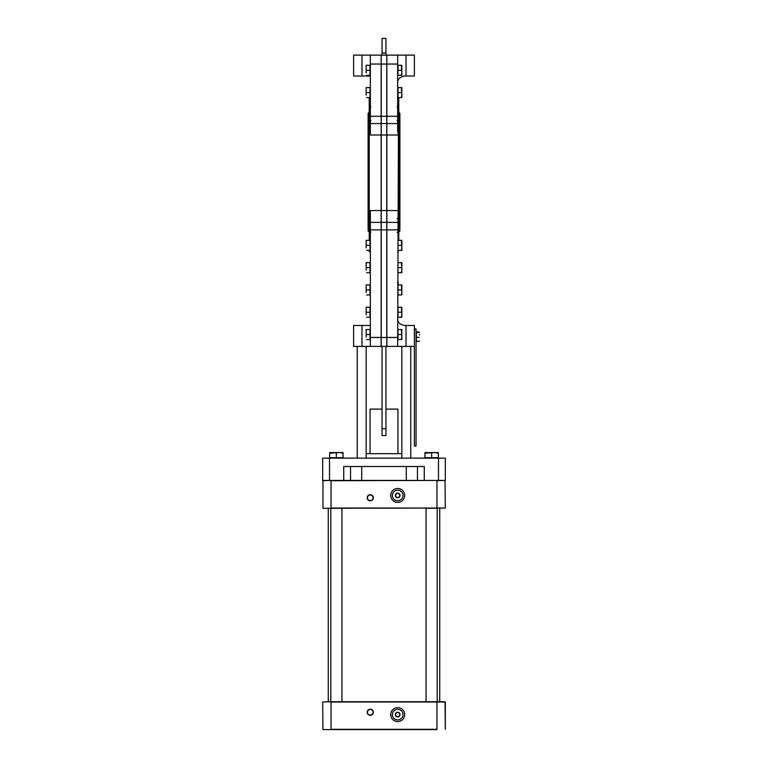 <?xml version="1.0" encoding="UTF-8"?>
<svg xmlns="http://www.w3.org/2000/svg" width="768" height="768" viewBox="0 0 768 768"><rect width="100%" height="100%" fill="white"/><g stroke="black" fill="none" stroke-linecap="round" stroke-linejoin="round"><path stroke-width="1.15" d="M369.226 112.262L368.112 113.376L368.112 230.986L369.226 232.099M369.226 233.981L369.226 203.914M369.226 191.645L369.226 179.146M370.339 119.866L369.226 119.866L369.226 240.115M369.226 119.866L369.226 116.438L370.339 116.438M369.226 97.613L369.226 116.438M369.226 250.358L369.226 251.616L369.226 250.358M398.774 112.262L399.888 113.376L399.888 230.986L398.774 232.099M398.774 179.146L398.774 191.645M398.774 203.914L398.774 227.846M397.104 218.803L398.218 218.275A0.557 0.547 180 0 0 398.774 217.728L398.774 97.613M398.774 240.326L398.774 217.642M398.218 250.358L398.218 251.76L398.774 250.358M382.051 53.05L382.051 38.4L385.949 38.4L385.949 53.05L382.051 53.05L382.051 55.123L385.949 55.123L385.949 53.05M382.051 435.562L385.949 435.562L385.949 428.736L382.051 428.736L382.051 435.562M382.051 428.736L382.051 346.378L385.949 346.378L385.949 428.736M414.384 76.022L414.384 55.123L414.384 76.022L404.486 76.022C399.84 76.925 397.565 79.2 397.661 82.858M404.486 325.469C399.84 324.566 397.565 322.291 397.661 318.643C397.565 322.291 399.84 324.566 404.486 325.469L406.022 325.469L406.022 346.378L414.384 346.378L414.384 446.016L416.054 446.016L416.054 328.963L414.384 328.963M414.384 346.378L414.384 325.469L406.022 325.469M350.554 466.502L350.554 480.432L350.554 466.502L350.554 480.432L329.51 480.432L329.51 458.141L322.685 458.141L322.685 480.432L329.51 480.432M322.685 466.502L322.685 480.432M424.272 466.502L343.728 466.502L343.728 480.432L424.272 480.432L424.272 466.502M438.49 480.432L445.315 480.432L445.315 458.141L438.49 458.141L438.49 480.432L417.446 480.432L417.446 466.502M438.49 458.141L329.51 458.141M445.315 458.141L445.315 466.502M397.661 282.192L398.218 282.192L398.218 284.918M398.218 282.816L397.661 282.816M414.384 55.123L397.661 55.123L397.661 130.877L398.419 134.995L397.661 346.378L406.022 346.378M370.339 227.923L369.226 228.346L369.782 227.923L369.782 218.39L369.226 217.91M369.782 218.39L370.339 218.39M369.782 227.923L369.226 228.346M381.158 210.547L370.339 210.547L370.339 346.378L381.158 346.378L381.158 55.123L353.616 55.123L353.616 76.022L370.339 76.022M381.158 55.123L370.339 55.123L370.339 134.995L381.158 134.995M370.339 325.469L353.616 325.469L353.616 346.378L370.339 346.378M397.661 115.651L398.774 117.542L397.661 113.77M397.661 121.21L397.104 120.653L397.661 121.21L397.104 120.653L397.661 121.21L397.104 120.653L397.661 121.21L397.104 120.653L397.661 121.21L397.104 120.653L397.661 121.21L397.104 120.653L397.661 121.21L397.104 120.653L397.661 121.21L397.104 120.653L397.661 121.21L397.104 120.653L397.661 121.21L397.104 120.653L397.661 121.21L397.104 120.653L397.661 121.21L397.104 120.653L397.661 121.21L397.104 120.653L397.661 121.21L397.104 120.653L397.661 121.21L397.104 120.653L397.661 121.21L398.218 120.25L397.104 120.634M397.939 116.035L398.218 97.613M398.218 117.254L398.774 119.846L398.218 120.25L398.218 133.565M398.218 119.386L397.939 120.058M398.774 217.728L397.661 218.294L398.774 217.728M398.218 218.333L398.218 227.347L398.774 227.52L398.218 228.365L398.218 240.326M398.218 227.347L397.661 229.354M386.842 55.123L397.661 55.123L386.842 55.123L386.842 346.378L397.661 346.378M386.784 222.365L386.784 210.547L381.216 210.547L381.216 229.872L386.784 229.872L386.784 222.365L381.216 222.365M381.216 210.547L381.216 134.995L386.784 134.995L386.784 210.547M381.216 337.459L381.216 346.378L386.784 346.378L386.784 337.459L381.216 337.459L381.216 229.872M386.784 134.995L386.784 116.285L381.216 116.285L381.216 134.995M381.216 116.285L381.216 64.042L386.784 64.042L386.784 116.285M386.784 64.042L386.784 55.123L381.216 55.123L381.216 64.042M381.216 55.123L382.051 55.123M385.949 55.123L386.784 55.123M386.784 229.872L386.784 337.459M330.787 729.6L426.067 729.6M396.173 719.712L394.57 718.915M392.515 715.843L392.4 714.058M401.357 718.474L399.869 719.462M402.874 713.366L402.998 715.142M399.216 709.498L400.819 710.285M394.032 710.736L395.52 709.738M395.626 714.605A2.074 2.074 0 0 1 397.699 712.531A2.074 2.074 0 0 1 399.763 714.605A2.074 2.074 0 0 1 397.699 716.669A2.074 2.074 0 0 1 395.626 714.605M403.018 714.605A5.328 5.328 0 0 1 395.03 719.213A5.328 5.328 0 0 1 395.03 709.987A5.328 5.328 0 0 1 403.018 714.605M367.478 712.253A2.784 2.784 0 0 1 370.262 709.469A2.784 2.784 0 0 1 373.056 712.253A2.784 2.784 0 0 1 370.262 715.046A2.784 2.784 0 0 1 367.478 712.253M367.478 497.779A2.784 2.784 0 0 1 370.262 494.986A2.784 2.784 0 0 1 373.056 497.779A2.784 2.784 0 0 1 370.262 500.563A2.784 2.784 0 0 1 367.478 497.779M373.056 497.779A2.784 2.784 0 0 1 368.87 500.189A2.784 2.784 0 0 1 368.87 495.36A2.784 2.784 0 0 1 373.056 497.779M395.626 495.427A2.074 2.074 0 0 1 398.726 493.642A2.074 2.074 0 0 1 398.726 497.222A2.074 2.074 0 0 1 395.626 495.427A2.074 2.074 0 0 0 398.726 497.222A2.074 2.074 0 0 0 398.726 493.642A2.074 2.074 0 0 0 395.626 495.427M403.018 495.427A5.328 5.328 0 0 0 395.03 490.819A5.328 5.328 0 0 0 395.03 500.045A5.328 5.328 0 0 0 403.018 495.427M394.57 491.117L396.173 490.33M401.357 491.568L399.869 490.57M392.515 494.189L392.4 495.974M394.032 499.296L395.52 500.294M399.216 500.534L400.819 499.747M402.874 496.666L402.998 494.89M445.037 480.432L445.315 508.022L445.037 480.432L436.954 480.71L436.954 508.022L331.046 508.022L331.046 480.71L436.954 480.432M322.963 480.432L322.963 508.301L445.315 508.022L426.067 508.301L426.067 701.731M436.954 701.731L436.954 729.322L331.046 729.322L331.046 702.01L445.315 702.01L445.315 729.322L445.037 701.731L328.262 701.731L328.262 508.301L341.933 508.301L341.933 701.731M322.685 702.01L331.046 701.731L322.685 702.01L322.963 729.6L436.954 729.6M404.659 714.605A6.97 6.97 0 0 1 394.214 720.634A6.97 6.97 0 0 1 394.214 708.566A6.97 6.97 0 0 1 404.659 714.605M404.659 495.427A6.97 6.97 0 0 0 394.214 489.398A6.97 6.97 0 0 0 394.214 501.466A6.97 6.97 0 0 0 404.659 495.427M370.061 453.677L370.061 409.085L382.051 409.085M385.949 409.085L397.939 409.085L397.939 453.677M366.163 453.677L401.837 453.677M419.616 334.493L419.616 335.002M419.616 341.146L416.39 341.472L416.39 331.968L419.222 331.968M416.39 332.63L419.222 332.63M416.39 337.373L419.222 337.373M401.386 339.552L401.837 337.037L401.837 339.552L397.987 339.552L397.987 329.52L401.837 329.52L401.837 337.037L401.386 329.52M397.987 334.531L401.386 334.531M401.386 250.358L401.837 247.853L401.837 250.358L397.987 250.358L397.987 240.326L401.837 240.326L401.837 247.853L401.386 240.326M397.987 245.347L401.386 245.347M401.386 294.96L401.837 292.445L401.837 294.96L397.987 294.96L397.987 284.918L401.837 284.918L401.837 292.445L401.386 284.918M397.987 289.939L401.386 289.939M401.386 272.659L401.837 270.154L401.837 272.659L397.987 272.659L397.987 262.627L401.837 262.627L401.837 270.154L401.386 262.627M397.987 267.638L401.386 267.638M401.386 75.312L401.837 72.806L401.837 75.312L397.987 75.312L397.987 65.28L401.837 65.28L401.837 72.806L401.386 65.28M397.987 70.301L401.386 70.301M401.386 317.251L401.837 314.746L401.837 317.251L397.987 317.251L397.987 307.219L401.837 307.219L401.837 314.746L401.386 307.219M397.987 312.24L401.386 312.24M401.386 97.613L401.837 95.107L401.837 97.613L397.987 97.613L397.987 87.581L401.837 87.581L401.837 95.107L401.386 87.581M397.987 92.592L401.386 92.592M366.163 247.853L366.163 242.842L366.163 247.853M366.163 240.326L366.163 242.842L366.163 240.326M366.614 245.347L370.013 245.347L370.013 240.326L366.614 240.326M370.013 245.347L370.013 250.358L366.614 250.358M366.163 292.445L366.163 287.434L366.163 292.445M366.163 284.918L366.163 287.434L366.163 284.918M366.614 289.939L370.013 289.939L370.013 284.918L366.614 284.918M370.013 289.939L370.013 294.96L366.614 294.96M366.163 270.154L366.163 265.133L366.163 270.154M366.163 262.627L366.163 265.133L366.163 262.627M366.614 267.638L370.013 267.638L370.013 262.627L366.614 262.627M370.013 267.638L370.013 272.659L366.614 272.659M366.163 72.806L366.163 67.795L366.163 72.806M366.163 65.28L366.163 67.795L366.163 65.28M366.614 70.301L370.013 70.301L370.013 65.28L366.614 65.28M370.013 70.301L370.013 75.312L366.614 75.312M366.163 314.746L366.163 309.725L366.163 314.746M366.163 307.219L366.163 309.725L366.163 307.219M366.614 312.24L370.013 312.24L370.013 307.219L366.614 307.219M370.013 312.24L370.013 317.251L366.614 317.251M366.163 337.037L366.163 332.026L366.163 337.037M366.163 329.52L366.163 332.026L366.163 329.52M366.614 334.531L370.013 334.531L370.013 329.52L366.614 329.52M370.013 334.531L370.013 339.552L366.614 339.552M366.163 95.107L366.163 90.086L366.163 95.107M366.163 87.581L366.163 90.086L366.163 87.581M366.614 92.592L370.013 92.592L370.013 87.581L366.614 87.581M370.013 92.592L370.013 97.613L366.614 97.613M438.326 453.158L434.986 452.563L438.326 452.563L438.326 457.69L424.954 457.69L424.954 452.563L434.986 452.563L424.954 453.158M431.645 457.69L431.645 453.158M343.046 453.158L339.706 452.563L343.046 452.563L343.046 457.69L329.674 457.69L329.674 452.563L339.706 452.563L329.674 453.158M336.355 457.69L336.355 453.158M398.218 284.851L397.661 284.851M361.978 55.123L361.978 76.022M361.978 346.378L361.978 325.469M381.158 222.365L370.339 222.365M381.158 229.872L370.339 229.872M381.158 123.552L370.339 123.552M381.158 116.285L370.339 116.285M381.158 64.042L370.339 64.042M381.158 337.459L370.339 337.459M398.218 211.968L398.218 218.102M386.842 134.995L398.419 134.995M386.842 210.547L398.419 210.547M406.022 76.022L406.022 55.123M386.842 229.872L397.661 229.872M386.842 222.365L397.661 222.365M386.842 123.552L397.661 123.552M386.842 116.285L397.661 116.285M386.842 64.042L397.661 64.042M386.842 337.459L397.661 337.459M381.216 123.552L386.784 123.552M400.042 714.605A2.352 2.352 0 0 0 396.518 712.57A2.352 2.352 0 0 0 396.518 716.64A2.352 2.352 0 0 0 400.042 714.605M367.2 712.253A3.062 3.062 0 0 0 371.798 714.912A3.062 3.062 0 0 0 371.798 709.603A3.062 3.062 0 0 0 367.2 712.253M367.2 497.779A3.062 3.062 0 0 0 371.798 500.429A3.062 3.062 0 0 0 371.798 495.12A3.062 3.062 0 0 0 367.2 497.779M395.347 495.427A2.352 2.352 0 0 0 398.87 497.462A2.352 2.352 0 0 0 398.87 493.402A2.352 2.352 0 0 0 395.347 495.427M331.046 480.432L322.685 480.71M322.963 508.301L331.046 508.301M322.963 729.6L331.046 729.6M357.245 346.378L357.245 458.141M366.163 346.378L366.163 458.141M401.837 346.378L401.837 458.141M410.755 346.378L410.755 458.141M370.896 120.653L370.339 121.21M370.896 106.723L370.339 106.157M369.782 218.198L369.226 217.642L369.782 218.198M369.226 251.616L370.339 251.616M370.896 232.138L370.339 232.694M397.104 106.723L397.661 106.157M397.104 232.138L397.661 232.694M398.218 251.76L397.661 252.73M437.213 508.301L437.213 701.731M439.738 508.301L439.738 701.731M330.787 508.301L330.787 701.731M406.301 480.432L406.301 466.502M361.699 480.432L361.699 466.502"/></g></svg>

